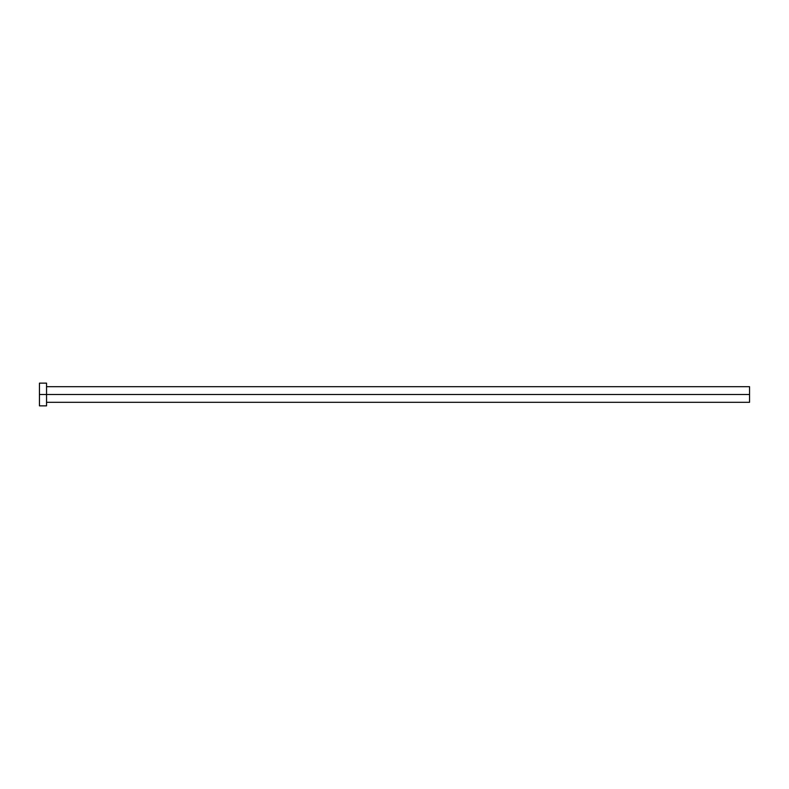 <?xml version="1.0" encoding="UTF-8"?>
<svg xmlns="http://www.w3.org/2000/svg" width="789" height="789" viewBox="0 0 789 789"><rect width="100%" height="100%" fill="white"/><g stroke="black" fill="none" stroke-linecap="round" stroke-linejoin="round"><path stroke-width="1.18" d="M39.45 405.862L39.45 383.138L39.45 394.5L749.55 394.5L749.55 402.311L749.55 394.5L39.45 394.5L39.45 405.862L46.551 405.862L46.551 383.138L46.551 405.862M749.55 394.5L749.55 386.689L749.55 394.5M46.551 402.311L749.55 402.311M39.45 383.138L46.551 383.138M46.551 386.689L749.55 386.689"/></g></svg>
